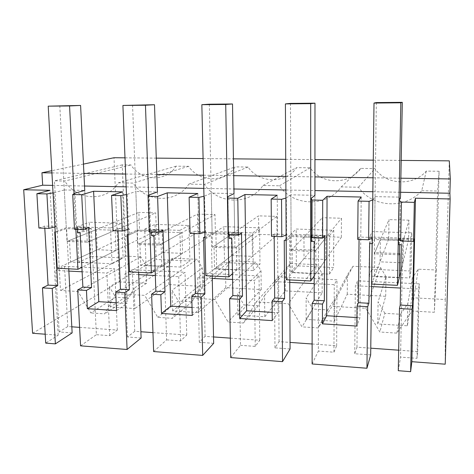 <?xml version="1.0" encoding="UTF-8"?>
<svg xmlns="http://www.w3.org/2000/svg" width="474" height="474" viewBox="0 0 474 474"><rect width="100%" height="100%" fill="white"/><g stroke="black" fill="none" stroke-linecap="round" stroke-linejoin="round"><path stroke-width="0.36" stroke-dasharray="2.37 1.78" d="M83.465 164.105L51.802 170.711M32.587 333.269L119.258 281.894L114.015 157.729M127.856 229.546L128.59 229.351L127.204 194.37L126.457 194.512M127.204 194.37L135.837 191.496L137.336 231.128L129.592 234.713L129.366 229.007L117.907 228.61L113.085 230.672M151.473 235.519L158.731 231.893L157.404 191.958L135.837 191.496M204.815 232.219L205.384 232.041L204.555 196.106L203.98 196.236M204.555 196.106L211.262 193.108L212.145 233.789L206.125 237.539L205.989 231.679L193.89 231.259L190.08 233.421M229.226 238.392L234.707 234.589L234.02 193.593L211.262 193.108M286.148 235.033L286.539 234.885L286.332 197.942L285.941 198.055M286.332 197.942L290.888 194.808L291.077 236.597L286.983 240.525L286.948 234.506L274.156 234.061L271.489 236.325M311.412 241.426L314.902 237.444L314.932 195.324L290.888 194.808M372.25 237.978L372.748 199.951M372.925 199.886L375.058 196.609L374.478 239.56L372.54 243.683L372.623 237.492L359.079 237.024L357.698 239.4M398.421 244.637L399.683 240.454L400.5 197.148L375.058 196.609M52.62 185.393L84.532 186.027M126.155 186.851L157.255 187.461M203.796 188.385L233.943 188.978M285.893 190.003L314.932 190.578M372.854 191.721L400.595 192.272M54.937 227.005L55.814 226.803L53.923 192.722L53.035 192.877M53.923 192.722L64.274 189.967L66.33 228.604L57.052 232.035L56.744 226.471L55.814 226.803M77.801 232.799L86.647 229.327L84.745 190.406L64.274 189.967M51.927 172.915L83.916 173.401M125.646 174.035L156.823 174.509M203.488 175.214L233.718 175.67M285.822 176.464L314.937 176.903M373.032 177.786L400.862 178.206M125 157.836L156.278 158.126M203.103 158.565L233.439 158.849M285.721 159.335L314.949 159.608M373.263 160.153L401.2 160.413M449.305 160.858L445.246 299.521L411.882 297.719L412.315 277.971L418.216 269.191L436.43 270.008L439.108 171.262L426.268 171.096C412.854 186.614 385.99 185.014 374.94 168.578L360.815 168.406C348.846 185.304 321.413 184.664 310.156 167.796L296.629 167.63C285.395 184.173 259.094 183.557 248.086 167.044L235.116 166.884C224.563 183.088 199.335 182.502 188.563 166.321L176.121 166.173C166.048 182.324 141.27 181.382 130.972 164.958L122.239 164.857L125.936 256.132L140.837 256.795L78.038 291.486L60.482 290.461L54.433 180.855L64.748 181.038L130.972 164.958M119.258 281.894L146.537 283.369L145.879 265.28L140.837 256.795M312.123 363.961L318.368 351.056L318.528 236.479L289.525 235.454L284.252 240.425M312.123 343.994L336.653 345.747L333.927 352.206L318.368 351.056M290.076 348.971L274.973 347.857L279.067 341.63L290.047 342.412M230.696 357.592L240.496 345.315L238.718 233.67L211.244 232.704L203.542 237.444M230.346 338.146L259.782 340.249L255.243 346.405L240.496 345.315M213.661 343.336L199.329 342.281L205.088 336.339L213.519 336.943M153.623 351.56L166.593 339.864L163.086 231.01L137.022 230.091L127.151 234.624M152.954 332.612L186.762 335.029L180.6 340.901L166.593 339.864M141.11 337.986L127.488 336.984L134.752 331.308L140.873 331.747M80.556 345.842L96.376 334.691L91.304 228.48L80.159 232.888M79.608 327.368L117.315 330.064L109.695 335.669L96.376 334.691M72.137 332.902L59.179 331.948L67.794 326.521L71.817 326.811M45.196 334.211L58.184 335.189L45.723 343.117M146.537 283.369L110.294 306.986L134.9 308.544L134.101 288.186L128.655 298.028L115.609 297.251L90.812 312.941L78.038 291.486M411.882 297.719L407.385 325.804L377.766 323.932L385.7 296.303L347.252 294.224L334.389 321.182L306.157 319.393L322.16 292.867L285.295 290.87L264.794 316.774L237.859 315.068L261.221 289.567L225.837 287.653L198.369 312.567L172.637 310.938L202.724 286.409L168.744 284.566L134.9 308.544M445.246 299.521L445.222 364.192M398.279 370.704L400.548 357.118L402.864 239.441L372.197 238.363L369.655 243.577M398.675 350.179L417.695 351.542L416.978 358.326L400.548 357.118M370.68 354.913L354.742 353.74L356.975 347.199L370.769 348.183M58.184 335.189L50.031 190.317M44.793 228.231L44.669 226.051L56.744 226.471M38.921 228.024L44.669 226.051M86.647 229.327L66.33 228.604M77.629 229.404L77.517 227.2L88.644 227.585M74.489 229.292L77.517 227.2M76.628 227.532L74.88 193.191M188.563 166.321L133.129 183.1L118.304 182.828C106.555 202.297 77.203 200.911 64.748 181.038M176.121 166.173L118.304 182.828M122.239 164.857L54.433 180.855M125.936 256.132L60.482 290.461M145.879 265.28L109.393 286.8L115.609 297.251M110.294 306.986L109.393 286.8M168.744 284.566L168.169 266.341L172.743 258.223L197.148 259.314L144.712 295.379L115.745 293.684L104.718 313.859L90.812 312.941M202.724 286.409L202.285 267.964L197.148 259.314M168.169 266.341L134.101 288.186M68.736 268.817L66.55 227.609L54.735 231.946M59.179 331.948L55.736 270.423L64.541 266.317L114.672 268.794L106.881 273.042L82.115 271.774M68.854 271.098L55.736 270.423M67.794 326.521L64.541 266.317M117.315 330.064L114.672 268.794M109.695 335.669L106.881 273.042M57.052 232.035L55.215 231.964M91.304 228.48L66.55 227.609M116.527 310.571L127.127 303.419L116.189 302.744M122.588 191.881L127.127 303.419M426.268 171.096L421.73 190.738C405.146 209.757 372.126 207.499 358.516 187.236L341.203 186.922C326.622 207.553 293.228 206.474 279.441 185.784L263.023 185.482C249.537 205.592 217.833 204.572 204.413 184.41L188.824 184.119C176.334 203.731 146.193 202.759 133.129 183.1M421.73 190.738L437.621 191.046L434.35 312.295L411.942 310.985L396.839 333.127L379.84 332.007L365.81 308.296L332.108 306.322L318.155 327.937L302.021 326.87L288.328 303.769L256.327 301.897L243.435 323.007L228.095 322L214.722 299.467L184.297 297.69L172.376 318.321L157.777 317.361L144.712 295.379M78.868 262.199L77.066 226.797L110.495 227.958L112.06 263.781L78.868 262.199L90.907 256.493L89.26 222.223L121.711 223.29L123.139 257.957L90.907 256.493M180.914 267.063L146.063 265.404L144.748 229.149L179.865 230.37L180.914 267.063L189.92 260.99L156.13 259.456L154.939 224.386L188.972 225.506L189.92 260.99M290.704 234.221L329.602 235.572L329.454 274.144L290.882 272.307L290.704 234.221L296.209 229.037L333.773 230.275L333.601 267.514L296.333 265.819L296.209 229.037M369.542 236.959L410.561 238.386L409.72 277.971L369.056 276.034L369.542 236.959L372.309 231.543L411.847 232.841L411.023 271.027L371.817 269.244L372.309 231.543M216.648 268.77L215.871 231.62L252.808 232.9L253.288 270.518L216.648 268.77L224.528 262.56L223.841 226.655L259.574 227.828L259.989 264.172L224.528 262.56M128.655 298.028L104.718 313.859M172.743 258.223L115.745 293.684M90.676 263.005L89.627 241.236L69.477 240.437L96.299 229.6L97.241 249.721L116.047 250.527L90.676 263.005L70.614 262.045L69.477 240.437M112.06 263.781L123.139 257.957M110.495 227.958L121.711 223.29M77.066 226.797L89.26 222.223M89.627 241.236L115.188 230.275L96.299 229.6M116.047 250.527L115.188 230.275M70.614 262.045L97.241 249.721M372.428 237.889L372.623 237.492M361.206 197.036L359.932 317.776L356.839 326.071M359.055 239.453L359.079 237.024M399.683 240.454L374.478 239.56M398.527 238.908L398.539 238.398L414.003 238.937M398.415 238.801L398.539 238.398M372.54 243.683L372.179 243.672M356.922 317.586L359.932 317.776M402.864 239.441L401.365 244.75M372.131 243.672L372.197 238.363M416.978 358.326L418.595 288.974L400.53 288.05M399.434 253.584L374.804 252.601L374.472 276.561L399.286 277.746L402.918 262.815L403.356 240.508L380.355 239.69L380.024 261.832L402.918 262.815M354.742 353.74L355.382 285.745L357.633 280.809L419.283 283.855L418.595 288.974M371.569 286.569L355.382 285.745M356.975 347.199L357.633 280.809M417.695 351.542L419.283 283.855M407.385 325.804L407.853 303.532L400.577 314.262L384.864 313.326L379.84 332.007M412.315 277.971L407.853 303.532M377.766 323.932L378.086 301.861L384.864 313.326M385.7 296.303L386.014 276.715L378.086 301.861M347.252 294.224L347.401 274.879L334.496 299.42L327.735 309.913L312.763 309.018L302.021 326.87M386.014 276.715L380.569 267.508L352.934 266.275L347.401 274.879M400.577 314.262L396.839 333.127M418.216 269.191L411.942 310.985M436.43 270.008L434.35 312.295M439.108 171.262L437.621 191.046M358.516 187.236L374.94 168.578M360.815 168.406L341.203 186.922M399.41 254.811L374.288 253.797L388.988 219.616L388.668 238.914L408.564 239.613L408.973 220.191L403.356 240.508M374.472 276.561L380.024 261.832M374.804 252.601L380.355 239.69M380.569 267.508L365.81 308.296M352.934 266.275L332.108 306.322M409.72 277.971L411.023 271.027M369.056 276.034L371.817 269.244M410.561 238.386L411.847 232.841M128.59 229.351L129.366 229.007M118.002 230.85L117.907 228.61M158.731 231.893L137.336 231.128M151.348 232.035L151.271 229.772L163.009 230.18M149.328 231.964L150.542 230.121L151.271 229.772M150.542 230.121L149.31 194.861M192.041 307.419L200.626 307.946L197.818 193.511M129.592 234.713L128.063 234.654M163.086 231.01L153.961 235.614M192.254 315.459L200.626 307.946M138.621 272.331L137.022 230.091M225.837 287.653L225.488 269.072L230.358 260.795L255.776 261.932L214.722 299.467M261.221 289.567L261.008 270.761L255.776 261.932M198.369 312.567L197.848 291.759L191.994 301.808L178.348 300.996L157.777 317.361M225.488 269.072L197.848 291.759M172.637 310.938L172.003 290.313L178.348 300.996M202.285 267.964L172.003 290.313M127.488 336.984L124.911 273.96L132.329 269.67L185.02 272.272L178.728 276.709L155.33 275.512M138.71 274.665L124.911 273.96M134.752 331.308L132.329 269.67M186.762 335.029L185.02 272.272M180.6 340.901L178.728 276.709M230.358 260.795L184.297 297.69M191.994 301.808L172.376 318.321M188.824 184.119L235.116 166.884M248.086 167.044L204.413 184.41M146.063 265.404L156.13 259.456M179.865 230.37L188.972 225.506M144.748 229.149L154.939 224.386M161.83 266.4L161.101 244.086L139.889 243.239L162.209 231.94L182.016 232.645L182.597 253.377L161.83 266.4L140.719 265.393L139.889 243.239M140.719 265.393L162.878 252.535L162.209 231.94M162.878 252.535L182.597 253.377M161.101 244.086L182.016 232.645M205.384 232.041L205.989 231.679M193.949 233.558L193.89 231.259M234.707 234.589L212.145 233.789M229.161 234.814L229.12 232.485L241.521 232.918M228.391 234.784L228.569 232.853L229.12 232.485M228.569 232.853L227.911 196.627M272.159 312.36L278.12 312.727L277.237 195.223M206.125 237.539L204.934 237.492M238.718 233.67L231.851 238.487M272.236 320.614L278.12 312.727M212.192 276.034L211.244 232.704M285.295 290.87L285.182 271.916L290.372 263.479L316.863 264.664L288.328 303.769M322.16 292.867L322.202 273.676L316.863 264.664M264.794 316.774L264.575 295.498L258.283 305.766L243.997 304.912L228.095 322M285.182 271.916L264.575 295.498M237.859 315.068L237.51 293.981L243.997 304.912M261.008 270.761L237.51 293.981M199.329 342.281L197.711 277.681L203.589 273.19L259.035 275.933L254.414 280.578L232.568 279.464M212.239 278.428L197.711 277.681M205.088 336.339L203.589 273.19M259.782 340.249L259.035 275.933M255.243 346.405L254.414 280.578M290.372 263.479L256.327 301.897M258.283 305.766L243.435 323.007M263.023 185.482L296.629 167.63M310.156 167.796L279.441 185.784M253.288 270.518L259.989 264.172M252.808 232.9L259.574 227.828M215.871 231.62L223.841 226.655M236.769 269.984L236.39 247.084L214.035 246.196L231.353 234.399L252.144 235.14L252.423 256.369L236.769 269.984L214.521 268.918L214.035 246.196M214.521 268.918L231.721 255.48L231.353 234.399M231.721 255.48L252.423 256.369M236.39 247.084L252.144 235.14M286.539 234.885L286.948 234.506M274.179 236.419L274.156 234.061M314.902 237.444L291.077 236.597M311.412 236.473L311.412 235.359L324.53 235.815M311.062 235.744L311.412 235.359M286.983 240.525L286.178 240.496M318.528 236.479L314.191 241.527M289.744 279.933L289.525 235.454M334.389 321.182L334.496 299.42M306.157 319.393L306.133 297.826L312.763 309.018M322.202 273.676L306.133 297.826M274.973 347.857L274.428 281.603L278.594 276.899L337.014 279.79L334.253 284.661L314.173 283.636M289.75 282.386L274.428 281.603M279.067 341.63L278.594 276.899M336.653 345.747L337.014 279.79M333.927 352.206L334.253 284.661M327.735 309.913L318.155 327.937M329.454 274.144L333.601 267.514M290.882 272.307L296.333 265.819M329.602 235.572L333.773 230.275M315.803 273.759L315.82 250.254L292.227 249.312L303.976 236.976L325.834 237.752L325.774 259.509L315.803 273.759L292.328 272.633L292.227 249.312M292.328 272.633L304.018 258.579L303.976 236.976M304.018 258.579L325.774 259.509M315.82 250.254L325.834 237.752M59.789 105.649L67.012 241.432L87.275 242.25L84.745 190.406M67.012 241.432L138.864 212.405L139.528 230.151L156.296 230.743L81.889 267.324M57.23 268.243L139.528 230.151M74.051 193.7L75.87 229.345M156.296 230.743L155.691 212.891L138.864 212.405M87.275 242.25L155.691 212.891M132.56 104.944L137.833 244.282L159.169 245.141L157.404 191.958M137.833 244.282L197.462 214.094L197.907 232.207L215.386 232.817L155.158 270.589M129.544 271.875L197.907 232.207M148.635 195.62L149.914 231.987M215.386 232.817L215 214.603L197.462 214.094M159.169 245.141L215 214.603M209.336 104.203L212.441 247.286L234.938 248.192L234.02 193.593M212.441 247.286L258.567 215.86L258.78 234.346L277.012 234.986L232.467 273.723M205.823 275.714L258.78 234.346M277.012 234.986L276.869 216.387L258.567 215.86M234.938 248.192L276.869 216.387M290.467 103.415L291.143 250.456L314.896 251.41L314.932 195.324M291.143 250.456L322.35 217.696L322.308 236.579L341.345 237.249L314.179 276.081M286.403 279.767L322.308 236.579M341.345 237.249L341.464 218.247L322.35 217.696M314.896 251.41L341.464 218.247M399.6 244.685L400.5 197.148M376.326 102.585L374.288 253.797M371.652 284.05L388.668 238.914M408.564 239.613L399.286 277.746M408.973 220.191L388.988 219.616"/><path stroke-width="0.71" d="M45.196 334.211L32.587 333.269L23.7 189.748L42.666 185.198L52.62 185.393M51.802 170.711L41.943 172.767L42.666 185.198M125 157.836L114.015 157.729L83.465 164.105M81.889 267.324L77.914 269.279L57.23 268.243L48.212 106.158L80.598 105.447L84.745 190.406L74.88 193.191L72.7 194.518L81.712 194.725L93.597 191.259L122.588 191.881L111.562 195.412L120.834 195.626L122.286 230.998L127.856 229.546M126.457 194.512L120.834 195.626M189.126 197.19L198.92 197.415L199.809 233.765L190.08 233.421L189.126 197.19L197.818 193.511L167.245 192.847L157.587 196.467L148.072 196.248L149.31 194.861L157.404 191.958L154.506 104.73L145.459 105.234L148.635 195.62M203.98 196.236L198.92 197.415M271.164 199.074L281.532 199.317L281.781 236.692L271.489 236.325L271.164 199.074L277.237 195.223L244.945 194.524L237.788 198.31L227.721 198.079L227.911 196.627L234.02 193.593L232.515 103.978L225.707 104.47L228.847 276.869L232.467 273.723M285.941 198.055L281.532 199.317M358.071 201.071L369.074 201.326L368.6 239.791L357.698 239.4L358.071 201.071L361.206 197.036L327.048 196.301L322.699 200.259L312.034 200.016L311.051 198.493L314.932 195.324L314.985 103.178L310.689 103.658L310.748 280.987L314.179 276.081M372.748 199.951L369.074 201.326M401.431 202.066L400.684 240.934L413.488 241.396L414.347 202.362L401.431 202.066L399.132 200.472L400.5 197.148L402.302 102.331L400.844 102.799L397.431 285.348L399.286 277.746L399.742 253.596L399.434 253.584M414.347 202.362L415.479 198.209L450.128 198.962L449.879 193.244L400.595 192.272M84.532 186.027L126.155 186.851M157.255 187.461L203.796 188.385M233.943 188.978L285.893 190.003M314.932 190.578L372.854 191.721M23.7 189.748L50.031 190.317L36.889 193.694L46.902 193.925L48.863 228.379L54.937 227.005M53.035 192.877L46.902 193.925M400.862 178.206L450.3 178.953L449.879 193.244M41.943 172.767L51.927 172.915M83.916 173.401L125.646 174.035M156.823 174.509L203.488 175.214M233.718 175.67L285.822 176.464M314.937 176.903L373.032 177.786M401.2 160.413L449.305 160.858L450.3 178.953M156.278 158.126L203.103 158.565M233.439 158.849L285.721 159.335M314.949 159.608L373.263 160.153M327.048 196.301L326.669 315.72L322.421 323.849L322.462 304.077L312.123 303.479L312.123 363.961L366.941 368.251L367.694 306.696L368.908 303.289L369.655 243.577L372.179 243.672M290.047 342.412L312.123 343.994M314.173 283.636L289.756 282.386L290.076 348.971L282.522 361.644L282.125 301.748L284.601 298.507L284.252 240.425L286.178 240.496M244.945 194.524L246.628 310.784L239.714 318.516L239.406 299.272L229.629 298.709L230.696 357.592L282.522 361.644M213.519 336.943L230.346 338.146M232.568 279.464L212.245 278.422L213.661 343.336L202.688 355.399L201.266 297.068L204.875 293.987L203.542 237.444L204.934 237.492M167.245 192.847L170.77 306.109L161.474 313.474L160.852 294.733L151.603 294.194L153.623 351.56L202.688 355.399M140.873 331.747L152.954 332.612M155.33 275.512L138.71 274.665L141.11 337.986L127.085 349.486L124.745 292.642L129.355 289.709L127.151 234.624L128.063 234.654M77.629 229.404L77.801 232.799L80.159 232.888L82.879 287.072L77.683 289.922L80.556 345.842L127.085 349.486M71.817 326.811L79.608 327.368M82.115 271.774L68.86 271.092L72.137 332.902L55.375 343.875L52.217 288.447L57.727 285.644L54.735 231.946L55.215 231.964M44.793 228.231L48.081 285.099L42.459 287.884L45.723 343.117L55.375 343.875M410.626 371.669L411.995 309.255L399.475 308.533L398.279 370.704L410.626 371.669L411.847 361.692L445.222 364.192L450.128 198.962M370.769 348.183L398.675 350.179M400.53 288.05L371.569 286.569L370.68 354.913L366.941 368.251M48.863 228.379L38.921 228.024L36.889 193.694M72.7 194.518L74.489 229.292L83.442 229.612L88.644 227.585L91.541 287.564L86.452 290.426L87.358 308.692L98.782 301.665L93.597 191.259M81.712 194.725L83.442 229.612M42.459 287.884L52.217 288.447M68.86 271.092L68.736 268.817M87.358 308.692L116.527 310.571L115.733 292.12L124.745 292.642M77.683 289.922L86.452 290.426M48.081 285.099L57.727 285.644M82.879 287.072L91.541 287.564M98.782 301.665L116.189 302.744M368.6 239.791L372.25 237.978M322.421 323.849L356.839 326.071L357.035 306.08L358.409 302.696L359.055 239.453M399.475 308.533L400.198 305.06L401.365 244.75L398.421 244.637L398.527 238.908M400.684 240.934L398.415 238.801L399.132 200.472M411.847 361.692L415.479 198.209M413.488 241.396L414.003 238.937L412.522 305.76L411.995 309.255M358.409 302.696L368.908 303.289M326.669 315.72L356.922 317.586M357.035 306.08L367.694 306.696M400.198 305.06L412.522 305.76M371.569 286.569L372.131 243.672M122.286 230.998L113.085 230.672L111.562 195.412M115.733 292.12L120.455 289.205L118.002 230.85M151.603 294.194L155.863 291.214L153.961 235.614L151.473 235.519L151.348 232.035M148.072 196.248L149.328 231.964L158.778 232.301L163.009 230.18L164.993 291.729L160.852 294.733M157.587 196.467L158.778 232.301M170.77 306.109L192.041 307.419M120.455 289.205L129.355 289.709M155.863 291.214L164.993 291.729M161.474 313.474L192.254 315.459L191.751 296.517L201.266 297.068M138.71 274.665L138.621 272.331M199.809 233.765L204.815 232.219M191.751 296.517L195.484 293.459L193.949 233.558M229.629 298.709L232.847 295.575L231.851 238.487L229.226 238.392L229.161 234.814M227.721 198.079L228.391 234.784L238.375 235.145L241.521 232.918L242.487 296.12L239.406 299.272M237.788 198.31L238.375 235.145M246.628 310.784L272.159 312.36M195.484 293.459L204.875 293.987M232.847 295.575L242.487 296.12M239.714 318.516L272.236 320.614L272.064 301.162L282.125 301.748M212.245 278.422L212.192 276.034M281.781 236.692L286.148 235.033M272.064 301.162L274.683 297.945L274.179 236.419M312.123 303.479L314.167 300.184L314.191 241.527L311.412 241.426L311.412 236.473M312.034 200.016L312.034 237.77L311.062 235.744L311.051 198.493M322.699 200.259L322.616 238.149L324.53 235.815L324.358 300.765L322.462 304.077M312.034 237.77L322.616 238.149M274.683 297.945L284.601 298.507M314.167 300.184L324.358 300.765M289.756 282.386L289.744 279.933M48.212 106.158L69.559 105.957L74.051 193.7M80.598 105.447L69.559 105.957M75.87 229.345L77.914 269.279M154.506 104.73L122.908 105.447L145.459 105.234M155.158 270.589L151.354 272.971L129.544 271.875L122.908 105.447M149.914 231.987L151.354 272.971M232.515 103.978L209.336 104.203L201.847 104.695L225.707 104.47M228.847 276.869L205.823 275.714L201.847 104.695M314.985 103.178L290.467 103.415L285.407 103.901L310.689 103.658M310.748 280.987L286.403 279.767L285.407 103.901M402.302 102.331L376.326 102.585L374.01 103.054L400.844 102.799M399.742 253.596L399.41 254.811L399.6 244.685M397.431 285.348L371.652 284.05L374.01 103.054"/></g></svg>
